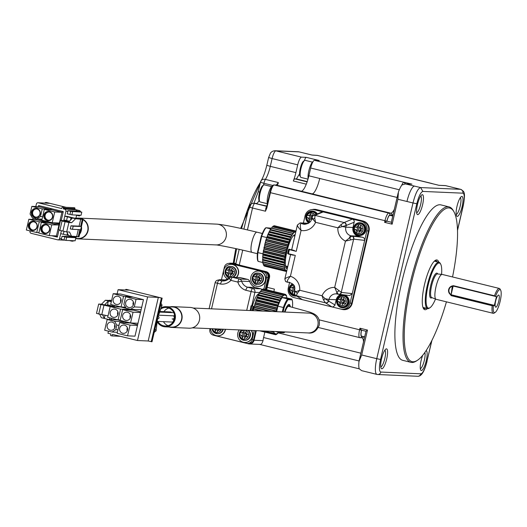 <?xml version="1.0" encoding="UTF-8"?>
<svg xmlns="http://www.w3.org/2000/svg" width="527" height="527" viewBox="0 0 527 527"><rect width="100%" height="100%" fill="white"/><g stroke="black" fill="none" stroke-linecap="round" stroke-linejoin="round"><path stroke-width="0.79" d="M343.894 309.665A8.32 8.057 -87.5 0 0 344.012 309.672L343.775 309.665A8.32 8.057 -87.5 0 1 342.254 309.441L295.542 297.979A8.32 8.057 92.5 0 1 295.219 297.893M343.775 309.665A8.32 8.057 -87.5 0 0 351.977 303.269L368.788 231.017A8.32 8.057 -87.5 0 0 362.839 220.997L316.121 209.535A8.32 8.057 -87.5 0 0 312.254 209.568M303.4 223.046L305.107 215.714A8.004 7.747 92.5 0 1 312.992 209.568L314.586 209.634A8.004 7.747 92.5 0 1 316.048 209.845L362.767 221.307A8.004 7.747 92.5 0 1 368.485 230.945L351.674 303.196A8.004 7.747 92.5 0 1 343.788 309.342L342.188 309.27A8.004 7.747 92.5 0 1 340.732 309.066L294.013 297.597A8.004 7.747 92.5 0 1 288.289 287.966L289.6 282.34M344.012 309.672A8.32 8.057 -87.5 0 0 352.214 303.282L369.025 231.03A8.32 8.057 -87.5 0 0 363.077 221.011L316.358 209.542A8.32 8.057 -87.5 0 0 314.724 209.324M266.425 207.842A0.639 0.375 24.3 0 1 265.852 208.073L265.476 211.215L266.866 207.961L266.425 207.822L266.866 207.961L270.423 192.678L269.982 192.533A7.365 1.805 103.8 0 1 273.408 185.458M266.748 206.347L254.798 203.415A4.802 1.179 103.8 0 0 252.512 208.033L249.034 206.999L243.889 229.107M235.931 263.968L239.251 265.028L242.71 250.173M228.968 263.408A4.802 4.651 92.5 0 1 231.524 263.289L265.279 271.576A4.802 4.651 92.5 0 1 268.711 277.354L265.871 289.547M266.8 289.778A4.802 1.179 -76.2 0 1 267.189 287.353L269.508 277.386A4.802 4.651 -87.5 0 0 266.076 271.609L239.251 265.028M259.251 344.296C260.891 344.928 262.15 343.716 263.026 340.653A8.004 1.963 -76.2 0 1 263.586 337.537L264.85 332.096M256.306 330.666L254.073 340.264L263.026 340.653M273.869 291.51L274.422 289.132L267.189 287.353M312.992 209.568A8.004 7.747 92.5 0 1 314.448 209.779L361.166 221.241A8.004 7.747 92.5 0 1 366.891 230.872L350.073 303.124A8.004 7.747 92.5 0 1 342.188 309.27M266.82 206.044L254.798 203.415A4.802 4.651 -87.5 0 0 253.922 203.29A4.802 4.802 0 0 0 249.034 206.999M221.459 279.751L224.403 267.103A4.802 4.651 92.5 0 1 229.133 263.414L230.569 263.474A4.815 4.657 92.5 0 1 231.452 263.592L264.6 271.734A4.802 4.651 92.5 0 1 268.032 277.518L265.272 289.402M255.674 330.64L253.54 339.803A4.802 4.651 92.5 0 1 248.81 343.492L247.374 343.426A4.802 4.651 92.5 0 1 246.498 343.301L213.343 335.165A4.802 4.651 92.5 0 1 209.911 329.388L210.082 328.637M214.146 335.363A4.802 4.651 -87.5 0 0 214.706 335.541L248.461 343.828A4.802 4.651 -87.5 0 0 254.073 340.264M401.686 185.32A8.004 1.963 -76.2 0 1 403.998 182.289L314.487 160.327A8.004 1.963 103.8 0 0 310.68 168.021L308.868 175.807L397.108 197.46M313.196 215.609A2.563 2.444 67.4 0 1 315.054 215.299L314.751 218.277L315.535 222.315L313.025 219.37L311.984 217.249A2.563 2.503 46.9 0 1 314.948 215.365L344.124 222.526A2.563 2.345 77.9 0 1 345.936 225.582L337.879 227.802L340.916 224.7L344.124 222.526L352.425 219.094L353.801 220.009L354.309 221.333L353.024 227.473A7.2 6.976 -87.5 0 0 358.176 236.142L363.597 237.624L364.612 238.955L364.677 240.371L353.828 239.172L345.462 241.102L351.819 236.129A2.563 2.345 77.9 0 1 353.637 239.186L341.259 292.38A2.563 2.371 116.1 0 1 338.288 294.264L338.545 294.336A2.563 2.378 -83.7 0 0 341.43 292.432L352.286 293.625L349.592 295.575L337.359 294.053A6.403 1.568 103.8 0 0 337.432 294.066L338.347 294.29M359.967 222.737A6.403 6.199 92.5 0 1 366.001 229.41A6.403 6.199 92.5 0 1 359.407 235.523M340.692 294.593A7.2 6.976 -87.5 0 0 336.213 299.725L334.797 305.541L332.82 306.971L331.99 306.918L325.436 302.827L323.433 299.817L322.063 295.752L325.159 298.723L328.4 300.943A2.563 2.371 116.1 0 1 325.436 302.827L296.26 295.667A2.563 2.536 137.9 0 1 294.448 292.61L294.758 291.082L296.214 291.622L294.415 292.551L295.015 294.909L295.64 295.43A2.563 2.477 -57.9 0 0 296.339 295.726L302.05 299.448L295.64 295.43A2.563 2.477 -57.9 0 1 295.397 295.258M343.156 294.988A6.403 6.199 92.5 0 1 349.184 301.661A6.403 6.199 92.5 0 1 342.59 307.775M296.53 295.99A6.403 6.199 92.5 0 1 294.975 296.095M284.83 278.967L290.522 254.818M288.994 249.199L296.214 251.353L288.585 249.442L291.721 249.726L297.38 225.049L300.146 222.901A2.563 2.477 92.5 0 1 301.332 223.277L308.005 223.567M300.146 222.901L307.333 223.217A2.563 2.477 92.5 0 1 308.242 223.435M314.751 218.277A2.563 1.423 -24.3 0 0 313.025 219.37L311.569 218.83L312.702 215.971A2.563 2.503 46.9 0 1 312.709 215.965L321.701 212.038L323.189 211.92L315.054 215.299M312.346 211.05A6.403 6.199 92.5 0 1 317.326 213.857M260.601 182.237A4.802 3.794 32.8 0 1 261.089 180.741A4.802 3.794 32.8 0 1 265.391 179.384L278.348 182.559L277.973 184.022L277.294 184.457M272.492 186.051A9.605 2.358 103.8 0 0 268.52 193.257A9.605 2.358 103.8 0 0 267.367 203.692M260.443 182.256A4.802 4.802 0 0 1 261.089 180.741C263.204 177.368 265.107 172.224 266.807 165.307L270.285 166.341L272.103 158.555L297.715 164.839L295.904 172.625L270.285 166.341A16.008 3.926 103.8 0 1 265.391 179.384A4.802 1.179 103.8 0 0 263.922 183.297L260.443 182.256L258.25 191.67L253.935 203.29M299.191 151.901A4.802 1.179 103.8 0 0 299.138 151.881A4.802 1.179 103.8 0 0 299.079 151.875A4.802 4.651 -87.5 0 0 298.203 151.75L275.035 150.735A4.802 4.651 -87.5 0 1 275.911 150.86L299.079 151.875L312.037 155.057L317.438 155.412L431.962 183.515A8.004 1.963 -76.2 0 1 432.061 183.528A8.004 1.963 -76.2 0 1 432.232 183.607M229.133 263.414A4.802 4.651 92.5 0 1 230.009 263.54L263.164 271.675A4.802 4.651 92.5 0 1 266.596 277.452L263.895 289.059M250.18 310.528L251.063 305.812L252.473 305.937A15.046 3.689 -76.2 0 1 258.928 293.796M254.238 330.574L252.104 339.744A4.802 4.651 92.5 0 1 247.374 343.426M317.201 155.399A0.639 0.619 92.5 0 1 317.32 155.393L311.905 155.017L299.138 151.881A4.802 4.802 0 0 0 298.203 151.75M297.715 164.839A8.004 1.963 -76.2 0 1 301.53 157.145L275.911 150.86A8.004 1.963 -76.2 0 0 272.103 158.555L268.625 157.52L266.807 165.307M304.402 160.623A4.802 1.179 -76.2 0 1 306.319 157.356L301.53 157.145M295.904 172.625A16.008 3.926 -76.2 0 1 293.328 180.985A4.802 1.179 -76.2 0 1 294.837 178.87L296.457 178.943A92.515 22.694 -76.2 0 1 299.56 173.917M314.487 160.327L319.283 160.537L306.319 157.356M319.718 178.469A16.008 3.926 -76.2 0 1 312.096 193.864L301.246 191.202A16.008 3.926 -76.2 0 0 306.286 184.167A16.008 3.926 103.8 0 0 308.868 175.807M344.289 222.473A2.563 2.444 67.4 0 1 346.213 225.536L345.837 227.157A7.2 6.976 -87.5 0 0 350.982 235.826L352.095 236.103A2.563 2.378 96.3 0 1 353.828 239.172M358.116 235.352A6.403 6.199 92.5 0 1 359.849 222.73A6.403 6.199 92.5 0 1 365.758 229.397A6.403 6.199 92.5 0 1 358.116 235.352M362.826 237.282L351.819 236.129M296.214 251.353L301.075 230.464A13.603 13.175 92.5 0 0 315.535 222.315L337.879 227.802A13.603 13.175 -87.5 0 0 345.462 241.102L334.691 287.406L341.43 292.432M337.293 294.033A7.2 6.976 -87.5 0 0 329.019 299.408L328.644 301.022A2.563 2.477 122.1 0 1 325.574 302.9M341.305 307.603A6.403 6.199 92.5 0 1 343.031 294.982A6.403 6.199 92.5 0 1 348.946 301.648A6.403 6.199 92.5 0 1 341.305 307.603M334.981 304.995L328.4 300.943M338.821 290.818A2.563 1.12 -38.3 0 1 336.727 292.149L334.691 287.406A13.603 13.175 92.5 0 0 322.063 295.752L299.725 290.265L297.268 293.394L296.339 295.726M296.457 295.943A6.403 6.199 92.5 0 1 292.564 283.875M285.008 279.066C284.692 278.572 286.497 277.643 290.41 276.286L295.272 255.397L287.67 253.507M289.435 249.343L288.348 254.014L293.401 255.252M294.488 250.582L291.721 249.726M311.569 218.83C311.259 221.768 308.96 223.606 304.678 224.331A7.2 6.976 -87.5 0 1 301.332 223.277C300.094 223.962 300.008 226.36 301.075 230.464C298.15 227.427 296.997 225.563 297.623 224.864M308.881 223.013A6.403 6.199 92.5 0 1 312.228 211.044A6.403 6.199 92.5 0 1 317.142 213.929M345.936 225.582L354.249 222.196M278.348 182.559L276.78 184.549M251.451 330.455A7.681 7.437 92.5 0 1 244.838 342.445M225.516 329.316A7.681 7.437 92.5 0 1 217.71 335.791M224.601 279.949A3.202 3.103 -87.5 0 0 224.015 279.863L219.911 279.685L226.261 280.357M211.538 308.835L217.48 283.295L215.174 282.597A3.202 3.188 73.4 0 1 217.368 280.259L219.911 279.685M247.525 279.356L239.37 279A3.202 0.784 103.8 0 0 237.848 282.077L230.905 280.377A3.202 0.534 -136.6 0 1 229.377 278.21A3.202 0.534 -136.6 0 1 229.489 278.177A3.202 3.103 92.5 0 1 231.847 277.215L239.996 277.571A3.202 3.103 92.5 0 1 240.582 277.657L247.525 279.356A3.202 3.103 92.5 0 1 249.758 281.51A9.282 8.992 -87.5 0 0 255.437 287.511L260.766 288.822A3.202 3.103 92.5 0 1 262.189 289.626M231.432 264.383A7.681 7.437 92.5 0 1 236.531 277.419M258.553 271.043A7.681 7.437 92.5 0 1 265.773 279.046A7.681 7.437 92.5 0 1 257.881 286.392M260.766 288.822L252.617 288.467A3.202 3.103 92.5 0 1 254.903 292.32L251.096 291.543L246.708 310.377M251.063 305.812L252.473 305.937M253.981 306.306A15.046 3.689 103.8 0 0 252.953 310.653M307.234 181.591L296.457 178.943M313.045 161.631A9.605 2.358 103.8 0 0 309.356 168.831A9.605 2.358 103.8 0 0 308.117 178.706M359.572 223.527A5.599 5.422 92.5 0 1 364.987 229.364A5.599 5.422 92.5 0 1 359.078 234.706M358.176 236.142L350.982 235.826A6.403 1.568 -76.2 0 0 349.408 237.644A2.563 0.982 62.6 0 1 350.692 239.805M336.121 293.875L337.359 294.053A6.403 1.568 103.8 0 1 336.727 292.149L338.288 294.264M342.754 295.779A5.599 5.422 92.5 0 1 348.169 301.615A5.599 5.422 92.5 0 1 342.267 306.958M336.213 299.725L329.019 299.408L325.159 298.723A2.563 0.784 143.7 0 1 323.433 299.817M297.268 293.394A2.563 1.581 -127.1 0 1 296.214 291.622L299.725 290.265A13.603 13.175 92.5 0 0 290.41 276.286C287.656 279.435 286.728 281.411 287.617 282.208L289.343 282.288M295.423 295.285A5.599 5.422 92.5 0 1 294.646 295.272M311.951 211.841A5.599 5.422 92.5 0 1 316.404 214.239M353.024 227.473L345.837 227.157L341.97 226.472A2.563 0.632 -118.7 0 0 340.916 224.7M271.57 186.624L264.35 184.852A8.801 2.161 103.8 0 0 263.75 184.997A8.801 2.161 103.8 0 0 260.055 193.304A8.801 2.161 103.8 0 0 259.692 201.538A8.801 2.161 103.8 0 0 260.154 201.946L267.36 203.718M225.273 329.303A7.681 7.437 92.5 0 1 210.504 328.657M251.214 330.442A7.681 7.437 92.5 0 1 243.316 342.24A7.681 7.437 92.5 0 1 239.298 329.922M215.168 282.617L209.094 308.73L215.161 282.604A3.202 3.202 0 0 1 217.368 280.259L217.368 280.259A3.202 3.188 73.4 0 1 219.001 280.212L220.51 279.765M220.385 284.007L217.48 283.295A3.202 0.784 -76.2 0 1 219.001 280.212L221.781 280.898A9.282 8.992 -87.5 0 0 222.657 280.983L229.377 278.21A3.202 3.202 0 0 1 231.847 277.215A3.202 3.103 92.5 0 1 232.427 277.294A3.202 0.784 -76.2 0 0 230.905 280.377A12.483 12.088 92.5 0 1 220.385 284.007L221.781 280.898L223.527 280.977M240.582 277.657L232.427 277.294L239.37 279A3.202 3.103 92.5 0 1 241.61 281.154L249.758 281.51M245.635 290.206A12.483 12.088 92.5 0 1 237.848 282.077L241.61 281.154A9.282 8.992 -87.5 0 0 247.288 287.156L252.617 288.467A3.202 0.784 103.8 0 0 251.096 291.543L245.635 290.206L247.288 287.156L255.437 287.511M256.359 286.181A7.681 7.437 92.5 0 1 258.434 271.036A7.681 7.437 92.5 0 1 265.529 279.033A7.681 7.437 92.5 0 1 256.359 286.181M228.263 279.211A7.681 7.437 92.5 0 1 231.307 264.376A7.681 7.437 92.5 0 1 236.294 277.406M300.542 177.032L299.922 175.926A7.846 1.924 103.8 0 1 300.245 168.587A7.846 1.924 -76.2 0 1 303.539 161.183L304.606 160.491A8.801 2.161 -76.2 0 0 300.91 168.798A8.801 2.161 103.8 0 0 300.542 177.032A8.801 2.161 103.8 0 0 301.009 177.441A8.801 2.161 103.8 0 0 301.141 177.461M263.75 184.997L262.683 185.695A7.846 1.924 103.8 0 0 259.389 193.093A7.846 1.924 103.8 0 0 259.067 200.431L259.692 201.538M223.244 329.217A5.599 5.422 92.5 0 1 217.44 333.69M248.362 330.317A5.599 5.422 92.5 0 1 244.568 340.35M258.098 273.105A5.599 5.422 92.5 0 1 263.52 278.948A5.599 5.422 92.5 0 1 257.611 284.29M230.978 266.451A5.599 5.422 92.5 0 1 232.954 277.261M304.606 160.491A8.801 2.161 -76.2 0 1 305.205 160.346L312.425 162.118M362.971 230.134A4.532 4.387 92.5 0 1 362.589 231.195L362.536 231.182A4.486 4.341 92.5 0 1 358.775 233.573L358.768 233.619A4.532 4.387 92.5 0 1 356.654 233.099L356.66 233.053A4.486 4.341 92.5 0 1 354.355 229.173L354.315 229.166A4.532 4.387 92.5 0 1 354.823 226.985L354.862 226.992A4.486 4.341 92.5 0 1 358.63 224.601L358.643 224.555A4.532 4.387 92.5 0 1 360.751 225.075L360.738 225.121A4.486 4.341 92.5 0 1 363.044 229.001L363.096 229.014A4.532 4.387 92.5 0 1 362.971 230.134M346.16 302.386A4.532 4.387 92.5 0 1 345.771 303.447L345.725 303.433A4.486 4.341 92.5 0 1 341.957 305.825L341.951 305.871A4.532 4.387 92.5 0 1 339.843 305.35L339.849 305.304A4.486 4.341 92.5 0 1 337.543 301.424L337.504 301.418A4.532 4.387 92.5 0 1 338.011 299.237L338.051 299.244A4.486 4.341 92.5 0 1 341.819 296.853L341.832 296.806A4.532 4.387 92.5 0 1 343.94 297.327L343.927 297.373A4.486 4.341 92.5 0 1 346.232 301.253L346.279 301.266A4.532 4.387 92.5 0 1 346.16 302.386M294.402 293.723A14.776 3.623 103.8 0 0 294.343 294.138L294.336 294.185A4.532 4.387 92.5 0 1 292.221 293.671L292.228 293.618A4.486 4.341 92.5 0 1 289.922 289.738L289.883 289.731A4.532 4.387 92.5 0 1 290.39 287.551L290.43 287.558A4.486 4.341 92.5 0 1 293.717 285.206M310.113 221.821A4.532 4.387 92.5 0 1 309.039 221.419L309.046 221.366A4.486 4.341 92.5 0 1 306.74 217.486L306.694 217.48A4.532 4.387 92.5 0 1 307.201 215.299L307.248 215.306A4.486 4.341 92.5 0 1 311.009 212.915L311.022 212.868A4.532 4.387 92.5 0 1 313.137 213.389L313.117 213.435A4.486 4.341 92.5 0 1 314.718 214.937M358.643 224.555L358.617 226.037L356.562 227.348M354.862 226.992A14.776 0.698 -166.9 0 0 356.153 227.328L356.904 227.394M361.193 230.813L362.589 231.195M354.315 229.166L356.054 229.528L357.313 231.643L356.654 233.099M359.651 231.116A2.049 1.983 92.5 0 1 357.319 228.639A2.049 1.983 92.5 0 1 360.29 227.368M361.133 228.494A2.049 1.983 92.5 0 1 360.33 230.826M361.476 230.859L361.067 230.839A14.776 0.698 13.1 0 0 362.536 231.182M361.219 230.813L359.012 232.143A14.776 3.623 103.8 0 0 358.775 233.573M357.313 231.643L356.904 231.63A14.776 3.623 103.8 0 0 356.66 233.053M356.904 231.63L355.646 229.508A14.776 0.698 -166.9 0 1 354.355 229.173M356.153 227.328L358.208 226.024A14.776 3.623 -76.2 0 1 358.63 224.601M363.044 229.001A14.776 0.698 13.1 0 1 361.575 228.659L360.316 226.538A14.776 3.623 -76.2 0 1 360.738 225.121M341.832 296.806L341.799 298.289L339.744 299.599M338.051 299.244A14.776 0.698 -166.9 0 0 339.335 299.58L340.086 299.646M344.375 303.065L345.771 303.447M337.504 301.418L339.236 301.78L340.495 303.895L339.843 305.35M342.84 303.368A2.049 1.983 92.5 0 1 340.501 300.891A2.049 1.983 92.5 0 1 343.479 299.619M344.322 300.746A2.049 1.983 92.5 0 1 343.512 303.078M344.665 303.111L344.256 303.091A14.776 0.698 13.1 0 0 345.725 303.433M344.408 303.065L342.201 304.395A14.776 3.623 103.8 0 0 341.957 305.825M340.495 303.895L340.086 303.881A14.776 3.623 103.8 0 0 339.849 305.304M340.086 303.881L338.828 301.76A14.776 0.698 -166.9 0 1 337.543 301.424M339.335 299.58L341.391 298.275A14.776 3.623 -76.2 0 1 341.819 296.853M346.232 301.253A14.776 0.698 13.1 0 1 344.763 300.91L343.505 298.789A14.776 3.623 -76.2 0 1 343.927 297.373M294.198 286.042L294.185 286.609L292.129 287.913M290.43 287.558A14.776 0.698 -166.9 0 0 291.714 287.894L292.465 287.959M289.883 289.731L291.622 290.094L292.88 292.215L292.221 293.671M294.606 291.714A2.049 1.983 92.5 0 1 294.758 287.63M292.88 292.215L292.472 292.195A14.776 3.623 103.8 0 0 292.228 293.618M292.472 292.195L291.207 290.074A14.776 0.698 -166.9 0 1 289.922 289.738M291.714 287.894L293.776 286.589A14.776 3.623 -76.2 0 1 294.026 285.72M295.113 234.792A16.963 4.163 103.8 0 0 294.125 235.101A16.963 4.163 103.8 0 0 287.274 249.989C285.226 258.388 284.797 264.33 285.99 267.815A17.925 4.4 103.8 0 0 286.965 268.704A17.925 4.4 103.8 0 0 287.175 268.737L286.78 266.767L285.43 265.437M295.034 235.121L294 235.187M311.022 212.868L310.996 214.357L308.941 215.662M307.248 215.306A14.776 0.698 -166.9 0 0 308.532 215.642L309.283 215.708M306.694 217.48L308.433 217.842L309.692 219.963L309.039 221.419M311.391 219.463A2.049 1.983 92.5 0 1 309.698 216.953A2.049 1.983 92.5 0 1 312.669 215.681M309.692 219.963L309.283 219.943A14.776 3.623 103.8 0 0 309.046 221.366M309.283 219.943L308.025 217.822A14.776 0.698 -166.9 0 1 306.74 217.486M308.532 215.642L310.587 214.337A14.776 3.623 -76.2 0 1 311.009 212.915M312.742 215.932L312.695 214.851A14.776 3.623 -76.2 0 1 313.117 213.435M221.333 329.131A4.532 4.387 92.5 0 1 220.951 330.179L220.899 330.165A4.486 4.341 92.5 0 1 217.137 332.557L217.131 332.603A4.532 4.387 92.5 0 1 215.016 332.089L215.023 332.043A4.486 4.341 92.5 0 1 212.77 328.756M248.461 335.778A4.532 4.387 92.5 0 1 248.072 336.832L248.026 336.825A4.486 4.341 92.5 0 1 244.258 339.217L244.251 339.263A4.532 4.387 92.5 0 1 242.143 338.742L242.15 338.696A4.486 4.341 92.5 0 1 239.844 334.816L239.805 334.803A4.532 4.387 92.5 0 1 240.312 332.623L240.352 332.636A4.486 4.341 92.5 0 1 244.12 330.245L244.133 330.198A4.532 4.387 92.5 0 1 246.241 330.712L246.228 330.758A4.486 4.341 92.5 0 1 248.533 334.645L248.579 334.652A4.532 4.387 92.5 0 1 248.461 335.778M261.504 279.718A4.532 4.387 92.5 0 1 261.115 280.779L261.069 280.766A4.486 4.341 92.5 0 1 257.301 283.157L257.295 283.203A4.532 4.387 92.5 0 1 255.187 282.683L255.193 282.637A4.486 4.341 92.5 0 1 252.888 278.757L252.848 278.743A4.532 4.387 92.5 0 1 253.355 276.57L253.395 276.576A4.486 4.341 92.5 0 1 257.163 274.185L257.176 274.139A4.532 4.387 92.5 0 1 259.284 274.659L259.271 274.705A4.486 4.341 92.5 0 1 261.576 278.585L261.623 278.599A4.532 4.387 92.5 0 1 261.504 279.718M234.377 273.065A4.532 4.387 92.5 0 1 233.995 274.119L233.942 274.106A4.486 4.341 92.5 0 1 230.18 276.497L230.174 276.55A4.532 4.387 92.5 0 1 228.066 276.029L228.072 275.983A4.486 4.341 92.5 0 1 225.767 272.103L225.721 272.09A4.532 4.387 92.5 0 1 226.228 269.91L226.274 269.923A4.486 4.341 92.5 0 1 230.035 267.532L230.049 267.485A4.532 4.387 92.5 0 1 232.163 267.999L232.143 268.045A4.486 4.341 92.5 0 1 234.449 271.925L234.502 271.939A4.532 4.387 92.5 0 1 234.377 273.065M358.551 228.876A1.08 1.047 92.5 0 1 360.284 228.343A1.08 1.047 92.5 0 1 359.862 230.161A1.08 1.047 92.5 0 1 358.551 228.876M341.733 301.128A1.08 1.047 92.5 0 1 343.472 300.594A1.08 1.047 92.5 0 1 343.051 302.412A1.08 1.047 92.5 0 1 341.733 301.128M294.83 290.726A1.08 1.047 92.5 0 1 294.922 288.638M287.175 268.737L287.393 267.802L286.78 266.767M287.353 266.491A16.008 3.926 103.8 0 1 286.708 266.642A16.008 3.926 -76.2 0 1 286.517 266.616A16.008 3.926 -76.2 0 1 285.944 266.254M295.976 231.083L295.291 232.038L295.048 231.287L294.349 232.532L294.04 232.058L290.667 237.328L286.418 249.581L284.626 259.034L284.244 264.936L285.114 270.384L285.647 269.949L285.739 271.227L286.345 270.522L286.563 271.51M271.26 228.026L292.959 233.349L271.26 228.026L267.828 234.587L265.634 240.865L287.314 246.293M311.648 218.474A1.08 1.047 92.5 0 1 310.93 217.19A1.08 1.047 92.5 0 1 312.313 216.426M219.555 329.797L220.951 330.179M215.227 328.861L215.675 330.633L215.016 332.089M219.364 329.046A2.049 1.983 92.5 0 1 218.692 329.81M218.013 330.1A2.049 1.983 92.5 0 1 215.774 328.888M219.838 329.843L219.43 329.823A14.776 0.698 13.1 0 0 220.899 330.165M219.581 329.797L217.374 331.127A14.776 3.623 103.8 0 0 217.137 332.557M215.675 330.633L215.266 330.613A14.776 3.623 103.8 0 0 215.023 332.043M215.266 330.613L214.654 328.841M244.133 330.198L244.1 331.681L242.045 332.985M240.352 332.636A14.776 0.698 -166.9 0 0 241.636 332.972L242.387 333.031M246.676 336.457L248.072 336.832M239.805 334.803L241.537 335.165L242.795 337.287L242.143 338.742M245.141 336.753A2.049 1.983 92.5 0 1 242.802 334.283A2.049 1.983 92.5 0 1 245.773 333.011M246.623 334.131A2.049 1.983 92.5 0 1 245.813 336.463M246.965 336.496L246.557 336.483A14.776 0.698 13.1 0 0 248.026 336.825M246.708 336.457L244.495 337.787A14.776 3.623 103.8 0 0 244.258 339.217M242.795 337.287L242.387 337.267A14.776 3.623 103.8 0 0 242.15 338.696M242.387 337.267L241.129 335.152A14.776 0.698 -166.9 0 1 239.844 334.816M241.636 332.972L243.691 331.661A14.776 3.623 -76.2 0 1 244.12 330.245M248.533 334.645A14.776 0.698 13.1 0 1 247.064 334.302L245.806 332.181A14.776 3.623 -76.2 0 1 246.228 330.758M257.176 274.139L257.15 275.621L255.088 276.932M253.395 276.576A14.776 0.698 -166.9 0 0 254.679 276.912L255.43 276.978M259.719 280.397L261.115 280.779M252.848 278.743L254.581 279.112L255.845 281.227L255.187 282.683M258.184 280.7A2.049 1.983 92.5 0 1 255.852 278.223A2.049 1.983 92.5 0 1 258.823 276.952M259.666 278.078A2.049 1.983 92.5 0 1 258.856 280.41M260.009 280.443L259.6 280.423A14.776 0.698 13.1 0 0 261.069 280.766M259.752 280.397L257.545 281.728A14.776 3.623 103.8 0 0 257.301 283.157M255.845 281.227L255.43 281.214A14.776 3.623 103.8 0 0 255.193 282.637M255.43 281.214L254.172 279.093A14.776 0.698 -166.9 0 1 252.888 278.757M254.679 276.912L256.741 275.608A14.776 3.623 -76.2 0 1 257.163 274.185M261.576 278.585A14.776 0.698 13.1 0 1 260.107 278.243L258.849 276.122A14.776 3.623 -76.2 0 1 259.271 274.705M230.049 267.485L230.022 268.968L227.967 270.272M226.274 269.923A14.776 0.698 -166.9 0 0 227.559 270.252L228.31 270.318M232.598 273.737L233.995 274.119M225.721 272.09L227.46 272.452L228.718 274.574L228.066 276.029M231.057 274.04A2.049 1.983 92.5 0 1 228.725 271.563A2.049 1.983 92.5 0 1 231.696 270.298M232.545 271.418A2.049 1.983 92.5 0 1 231.735 273.75M232.881 273.783L232.473 273.77A14.776 0.698 13.1 0 0 233.942 274.106M232.624 273.744L230.418 275.074A14.776 3.623 103.8 0 0 230.18 276.497M228.718 274.574L228.31 274.554A14.776 3.623 103.8 0 0 228.072 275.983M228.31 274.554L227.051 272.433A14.776 0.698 -166.9 0 1 225.767 272.103M227.559 270.252L229.614 268.948A14.776 3.623 -76.2 0 1 230.035 267.532M234.449 271.925A14.776 0.698 13.1 0 1 232.98 271.589L231.722 269.468A14.776 3.623 -76.2 0 1 232.143 268.045M253.079 310.66L256.82 298.091L260.371 291.227L282.426 296.754L283.151 295.265L283.46 295.733L284.158 294.494L284.409 295.239L285.061 294.257L285.239 295.278L285.838 294.567L285.937 295.845L286.471 295.41L286.866 297.9M260.812 291.339L261.451 289.936L283.151 295.265M261.972 290.067L262.459 289.165L284.125 294.507M263.098 289.323L263.362 288.934L285.008 294.297L263.302 288.987M265.634 240.865L262.927 253.704L262.657 261.873L284.356 267.196L262.657 261.873M263.039 261.965L262.947 263.704L284.633 269.02L262.947 263.704M263.434 263.823L263.414 265.061L285.094 270.364M263.994 265.206L264.04 265.904L285.713 271.181M295.897 231.089L274.251 225.727L273.981 226.116M295.008 231.307L273.342 225.964L272.861 226.86M294.02 232.064L272.34 226.735L271.701 228.132M264.771 243.981L286.51 249.225M218.507 329.006A1.08 1.047 92.5 0 1 217.269 328.953M244.034 334.52A1.08 1.047 92.5 0 1 245.773 333.98A1.08 1.047 92.5 0 1 245.351 335.804A1.08 1.047 92.5 0 1 244.034 334.52M257.084 278.46A1.08 1.047 92.5 0 1 258.816 277.927A1.08 1.047 92.5 0 1 258.395 279.745A1.08 1.047 92.5 0 1 257.084 278.46M229.956 271.8A1.08 1.047 92.5 0 1 231.696 271.267A1.08 1.047 92.5 0 1 231.267 273.085A1.08 1.047 92.5 0 1 229.956 271.8M275.964 311.661L278.519 303.414L282.07 296.549L260.378 291.227M278.73 332.3L278.263 332.247L277.545 333.736L277.235 333.262L276.537 334.507L276.293 333.762L275.634 334.744L275.456 333.723L274.857 334.434L274.765 333.156L274.224 333.591L273.796 331.43M268.638 310.93L270.825 311.437M276.642 311.694L277.927 306.167A19.209 4.71 -76.2 0 1 282.176 297.59L286.352 297.775L291.774 299.105L292.195 299.876A18.564 4.552 -76.2 0 1 292.478 307.267M270.871 228.942L265.937 227.73A19.209 4.71 103.8 0 0 261.688 236.307L261.214 236.307A18.564 4.552 103.8 0 1 265.226 228.204L265.937 227.73L271.148 228.171M261.214 236.307L257.492 252.308L257.901 252.598L261.688 236.307L266.708 237.539M257.492 252.308A18.564 4.552 103.8 0 0 257.683 260.595L258.105 261.366A19.209 4.71 103.8 0 1 257.901 252.598L262.901 253.823M258.105 261.366L263.019 262.571M284.916 331.918A18.564 4.552 -76.2 0 1 284.659 332.26L283.948 332.741L279.771 332.557L275.502 331.509M284.659 332.26L280.555 332.082L279.771 332.557A19.209 4.71 -76.2 0 1 279.567 331.687M282.32 311.938L283.355 307.498L277.927 306.167M283.111 311.977L284.086 307.794L283.355 307.498A19.209 4.71 -76.2 0 1 287.597 298.921L282.176 297.59M284.086 307.794A18.564 4.552 -76.2 0 1 288.091 299.692L287.597 298.921L291.774 299.105M280.555 332.082A18.564 4.552 -76.2 0 1 280.463 331.727M288.091 299.692L292.195 299.876M284.475 312.037A11.844 2.905 -76.2 0 1 289.059 304.454A11.844 2.905 -76.2 0 1 289.198 304.474A11.844 2.905 -76.2 0 1 290.285 306.721M288.71 304.514A11.844 2.905 -76.2 0 1 289.376 306.497M288.44 304.646A12.016 2.951 -76.2 0 1 288.849 306.365M287.202 305.963A9.921 2.437 -76.2 0 1 287.235 305.97L288.743 306.339A9.921 2.437 -76.2 0 0 284.988 312.056M76.639 218.198A10.402 10.072 92.5 0 1 78.675 218.073A10.402 10.072 92.5 0 1 88.174 226.847A10.402 10.072 92.5 0 1 81.698 238.217A10.402 10.072 92.5 0 1 77.765 238.863A10.402 10.072 92.5 0 1 75.657 238.533M83.009 219.667A10.085 9.763 92.5 0 1 77.779 238.54L75.677 238.448M79.142 218.428A10.085 9.763 92.5 0 1 81.817 219.08M170.023 306.852A10.402 10.072 92.5 0 1 172.513 306.642L190.089 307.412A10.402 10.072 92.5 0 1 199.7 318.249A10.402 10.072 92.5 0 1 189.18 328.202L171.604 327.432A10.402 10.072 92.5 0 1 169.141 327.003M81.441 226.393A10.085 9.763 92.5 0 1 79.617 234.245M77.245 236.557A10.085 9.763 92.5 0 1 75.368 237.572M172.513 306.642A10.402 10.072 92.5 0 1 182.125 317.478A10.402 10.072 92.5 0 1 171.604 327.432M80.73 229.456A9.282 8.992 92.5 0 1 80.328 231.182M76 236.392A9.282 8.992 92.5 0 1 74.748 236.959M161.124 307.84A10.085 9.763 92.5 0 1 166.11 306.681L172.5 306.964A10.085 9.763 92.5 0 1 181.815 317.465A10.085 9.763 92.5 0 1 171.618 327.109L165.228 326.832A10.085 9.763 92.5 0 1 157.329 322.023M166.11 306.681A10.085 9.763 92.5 0 1 175.419 317.182A10.085 9.763 92.5 0 1 165.228 326.832M160.722 309.02A9.282 8.992 92.5 0 1 174.648 317.149A9.282 8.992 92.5 0 1 157.889 321.437M163.923 311.661A9.282 8.992 92.5 0 1 168.851 308.064M168.073 325.693A9.282 8.992 92.5 0 1 163.482 321.681M159.674 312.083L173.561 312.689A1.568 1.522 92.5 0 1 173.772 312.715M174.556 315.37A1.568 1.522 92.5 0 1 173.423 315.825L158.199 315.159M159.879 311.483L170.544 311.951A1.568 1.522 92.5 0 1 171.716 312.61M158.199 315.166L172.836 315.805A1.568 1.522 92.5 0 1 174.285 317.438A1.568 1.522 92.5 0 1 172.698 318.94L172.112 318.921A1.568 1.522 92.5 0 1 173.561 320.554A1.568 1.522 92.5 0 1 171.973 322.05L157.415 321.417M157.968 316.154L158.785 316.727L159.062 318.025L157.468 319.224L156.058 330.89L154.523 332.122M160.972 303.236L162.059 305.126L159.029 313.973L158.258 314.909M76.599 215.319L75.934 218.165M74.294 236.32L74.867 236.458L74.65 237.394L75.855 237.69L75.13 240.806L65.941 240.404L61.198 239.317A1.601 1.548 -87.5 0 0 61.468 238.724L62.048 236.234L70.835 236.623L70.961 236.063M73.714 240.74A1.601 1.548 92.5 0 1 72.614 241.149L71.817 241.109A1.601 1.548 92.5 0 1 71.527 241.07L69.426 240.556M46.257 202.526A1.601 1.548 92.5 0 1 46.751 202.566L66.145 207.328M38.26 202.803A1.601 1.548 -87.5 0 0 37.964 202.757L49.367 203.29L38.26 202.803L61.764 208.567L61.949 207.79A0.797 0.777 92.5 0 1 62.739 207.177L74.241 207.684A0.797 0.777 92.5 0 1 74.959 208.666L74.781 209.443L79.425 210.583A1.601 1.548 92.5 0 1 80.591 211.861L81.797 212.15L81.072 215.266L71.883 214.864L67.265 213.81L67.845 211.32L65.928 211.235L64.768 216.222L66.916 216.353M79.808 215.214L79.649 215.905L78.846 215.872L75.855 215.042M154.958 329.079L156.051 330.89M162.039 305.179L160.254 306.319M69.426 221.202L63.899 219.957L64.768 216.222L75.572 218.758L83.075 219.39L79.01 236.834L71.514 236.201L60.71 233.659L59.551 238.645L61.468 238.724M63.899 219.957L63.714 220.727M73.49 236.287L74.867 236.458M74.063 236.425L73.846 237.361L74.65 237.394M62.048 236.234L66.665 237.288L75.855 237.69M73.846 237.361L70.835 236.623M72.917 240.707A1.601 1.548 92.5 0 1 71.817 241.109M64.676 240.167L57.97 239.871A1.601 1.548 -87.5 0 1 57.68 239.831L31.159 233.323A1.601 1.548 -87.5 0 1 30.013 231.393L30.118 230.925M44.821 203.06A1.601 1.548 92.5 0 1 46.35 202.546L46.751 202.566M62.739 207.177A0.797 0.777 92.5 0 1 63.457 208.158L63.273 208.942L74.781 209.443M79.788 211.821L76.652 211.05A1.601 1.548 -87.5 0 0 75.486 209.779L78.628 210.55A1.601 1.548 92.5 0 1 79.788 211.821L80.591 211.861M63.273 208.942L75.486 209.779M76.652 211.05L67.864 210.668L70.704 211.367L81.797 212.15M79.01 215.181L78.846 215.872M37.964 202.757A1.601 1.548 -87.5 0 0 36.389 203.989L35.796 206.538M33.122 218.033L32.799 219.43M57.97 239.871A1.601 1.548 -87.5 0 0 59.551 238.645M60.71 233.659L61.382 230.754M65.928 211.235A1.601 1.548 -87.5 0 0 64.781 209.311M67.864 210.668A1.601 1.548 92.5 0 1 67.845 211.32M83.075 219.39L78.549 218.283L74.155 218.086L66.922 216.314M45.908 203.106A1.601 0.395 -76.2 0 1 46.35 202.546L49.367 203.29M68.253 235.016L66.817 231.9M82.271 219.357L80.605 226.518L73.187 226.195L72.462 229.311L79.88 229.634L78.213 236.794M78.306 229.561L76.705 236.425M75.572 218.758L71.712 222.677L68.879 222.552L66.705 231.9L69.538 232.025L71.514 236.201M72.462 229.311L70.262 228.909L70.987 225.793L79.096 226.149L80.763 218.988M68.227 234.884L66.995 235.088L67.43 233.197M47.799 221.419L46.442 222.124L39.248 221.808L36.745 232.552L38.926 232.651M36.745 232.552L26.35 230.003L28.853 219.258L36.08 219.542M46.343 222.539L46.442 222.124L36.04 219.575L35.592 218.428M59.459 224.963L51.725 224.871L49.228 235.615L56.429 235.931L57.344 237.097L51.758 235.727M49.228 235.615L38.827 233.066L41.33 222.322L48.556 222.605M56.415 235.931L58.919 225.187L48.517 222.638L48.069 221.492M52.226 222.723L41.831 220.167L44.327 209.423L51.521 209.739L51.073 208.593L63.28 211.59L61.916 212.295L54.729 211.979L52.226 222.723L59.432 223.04L59.814 223.422M59.419 223.04L61.916 212.295L51.554 209.706M31.851 206.367L42.246 208.916L40.474 216.544L36.732 218.922L32.364 217.849L30.072 213.995L31.851 206.367L39.077 206.65M42.246 208.916L49.439 209.232L39.044 206.676L38.596 205.537L50.803 208.527L50.526 209.7M49.34 209.647L50.803 208.527M70.473 220.141L71.053 217.651L72.028 218.553L68.701 221.939L71.712 222.677M79.096 226.149L80.605 226.518M66.705 231.9L59.874 230.385L58.398 229.528L60.572 220.187L62.048 221.044L68.879 222.552M70.987 225.793L73.187 226.195M68.978 221.663L60.572 220.187M65.065 221.781L62.891 231.122M28.853 219.258L39.248 221.808M41.33 222.322L51.725 224.871M44.327 209.423L54.729 211.979M40.474 216.544L42.647 216.643M36.732 218.922L42.061 219.153M125.65 290.002L125.795 289.402L126.592 289.435L162.158 298.163L152.007 341.766L148.199 340.989L137.488 340.521L112.475 334.381L112.113 335.936L120.281 336.298M62.048 221.044L59.874 230.385M37.167 226.979A4.644 4.493 92.5 0 1 29.703 229.278A4.644 4.493 92.5 0 1 31.521 221.459A4.644 4.493 92.5 0 1 37.167 226.979M49.65 230.042A4.644 4.493 92.5 0 1 42.18 232.341A4.644 4.493 92.5 0 1 44.004 224.522A4.644 4.493 92.5 0 1 49.65 230.042M52.647 217.144A4.644 4.493 92.5 0 1 45.184 219.449A4.644 4.493 92.5 0 1 47.002 211.63A4.644 4.493 92.5 0 1 52.647 217.144M40.171 214.087A4.644 4.493 92.5 0 1 32.707 216.386A4.644 4.493 92.5 0 1 34.525 208.567A4.644 4.493 92.5 0 1 40.171 214.087M114.122 306.76L114.445 305.364M117.119 293.868L118.101 289.672L128.805 290.14L125.795 289.402M112.113 335.936L110.604 335.567L110.966 334.013L107.956 333.268L108.443 331.154M118.101 289.672L147.632 296.918L158.344 297.386L162.158 298.163M161.354 298.13L151.209 341.727M29.123 224.957A4.163 4.032 92.5 0 1 33.221 221.755A4.163 4.032 92.5 0 1 36.956 226.88A4.163 4.032 92.5 0 1 32.858 230.075A4.163 4.032 92.5 0 1 29.123 224.957M41.6 228.013A4.163 4.032 92.5 0 1 45.697 224.818A4.163 4.032 92.5 0 1 49.433 229.937A4.163 4.032 92.5 0 1 45.335 233.138A4.163 4.032 92.5 0 1 41.6 228.013M52.436 217.045A4.163 4.032 92.5 0 1 48.332 220.24A4.163 4.032 92.5 0 1 44.597 215.121A4.163 4.032 92.5 0 1 48.701 211.926A4.163 4.032 92.5 0 1 52.436 217.045M39.96 213.982A4.163 4.032 92.5 0 1 35.856 217.177A4.163 4.032 92.5 0 1 32.121 212.058A4.163 4.032 92.5 0 1 36.225 208.863A4.163 4.032 92.5 0 1 39.96 213.982M111.447 318.262L111.125 319.658M137.488 340.521L147.632 296.918M120.248 319.981L118.074 319.889L107.679 317.333L110.176 306.589L117.607 306.918L117.778 306.187M125.545 307.188L121.072 306.991L110.677 304.441L113.18 293.697L120.611 294.02L143.482 299.639L134.984 336.167L127.554 335.844L117.152 333.288L119.655 322.544L130.05 325.1L127.554 335.844M117.389 332.273L112.06 332.043L104.675 330.225L107.179 319.481L114.609 319.81L114.774 319.079M114.201 306.437L107.515 304.738L108.384 301.003L111.309 301.721M111.362 301.49L109.583 301.055L111.447 301.134M111.572 300.574L109.853 300.153L110.558 300.489L105.367 300.258L108.384 301.003L104.524 304.922L106.243 304.995L109.181 306.062M108.878 319.56L101.309 317.702L99.728 314.355M148.199 340.989L158.344 297.386M33.135 230.075A4.163 4.032 92.5 0 1 33.497 221.781M45.612 233.138A4.163 4.032 92.5 0 1 45.981 224.845M48.616 220.246A4.163 4.032 92.5 0 1 48.978 211.946M36.139 217.183A4.163 4.032 92.5 0 1 36.501 208.89M117.607 306.918L121.052 306.984M113.18 293.697L123.575 296.246L131.006 296.576M133.087 297.083L125.657 296.76L136.052 299.31L143.482 299.639M136.052 299.31L134.28 306.938L141.71 307.267M140.485 312.531L133.054 312.201L130.551 322.946L137.982 323.275M137.481 325.422L130.05 325.1M114.609 319.81L118.048 319.882M113.107 306.721L113.239 306.147M108.009 315.904L96.5 313.4L98.674 304.059L101.507 304.184L105.367 300.258M101.507 304.184L104.524 304.922M105.031 315.396L104.326 318.44L102.699 315.008M118.074 319.889L120.571 309.145L110.176 306.589M110.209 312.274A4.163 4.032 92.5 0 1 118.153 313.413A4.163 4.032 92.5 0 1 113.944 317.392A4.163 4.032 92.5 0 1 110.209 312.274M120.571 309.145L131.427 309.619L121.032 307.063M133.054 312.201L122.653 309.652L133.509 310.126L140.637 311.879M131.427 309.619L131.335 310.034M118.028 319.961L125.413 321.773L126.039 322.827M119.655 322.544L130.505 323.025L137.633 324.77M121.072 306.991L123.575 296.246M113.206 299.382A4.163 4.032 92.5 0 1 121.151 300.522A4.163 4.032 92.5 0 1 116.941 304.501A4.163 4.032 92.5 0 1 113.206 299.382M134.28 306.938L130.538 309.316L126.17 308.242L123.878 304.389L125.657 296.76M125.683 302.445A4.163 4.032 92.5 0 1 133.627 303.585A4.163 4.032 92.5 0 1 129.418 307.564A4.163 4.032 92.5 0 1 125.683 302.445M130.538 309.316L141.124 309.777M122.653 309.652L120.156 320.396L130.551 322.946M122.686 315.337A4.163 4.032 92.5 0 1 130.63 316.477A4.163 4.032 92.5 0 1 126.421 320.456A4.163 4.032 92.5 0 1 122.686 315.337M119.682 328.229A4.163 4.032 92.5 0 1 127.626 329.368A4.163 4.032 92.5 0 1 123.417 333.354A4.163 4.032 92.5 0 1 119.682 328.229M117.976 329.764L115.795 329.665L112.06 332.043M115.795 329.665L116.849 325.152L114.563 321.292L107.179 319.481M107.205 325.172A4.163 4.032 92.5 0 1 115.15 326.305A4.163 4.032 92.5 0 1 110.94 330.291A4.163 4.032 92.5 0 1 107.205 325.172M114.563 321.292L125.413 321.773M98.674 304.059L110.255 306.569L111.454 306.622L107.534 305.66L109.254 305.739M98.714 314.105L100.888 304.764M117.771 315.001A4.163 4.032 92.5 0 1 117.91 311.8M116.849 325.152L119.023 325.245M120.769 302.109A4.163 4.032 92.5 0 1 120.914 298.908M133.245 305.173A4.163 4.032 92.5 0 1 133.39 301.971M130.248 318.064A4.163 4.032 92.5 0 1 130.386 314.863M127.244 330.956A4.163 4.032 92.5 0 1 127.389 327.754M114.767 327.893A4.163 4.032 92.5 0 1 114.912 324.691M101.731 314.843L103.905 305.502M359.585 337.609L318.354 327.491L360.066 337.695A1.601 1.548 -87.5 0 1 359.776 337.655A8.004 1.963 -76.2 0 1 359.677 337.642A8.004 1.963 -76.2 0 1 359.585 329.783L361.482 330.165L359.948 328.222L359.585 329.783L319.019 319.823M359.401 359.704L365.975 331.239L367.484 330.073L359.948 328.222M361.687 354.987L376.759 358.683A16.008 3.926 -76.2 0 0 376.937 374.407L377.714 374.513A3.202 3.103 -87.5 0 1 377.128 374.433A16.008 3.926 -76.2 0 1 376.937 374.407L361.634 370.652L359.17 368.729A16.008 3.926 -76.2 0 1 358.999 361.423L361.687 354.987L367.484 330.073M397.977 193.923L391.317 222.335L392.128 224.186L397.925 199.272L398.392 192.131A16.008 3.926 -76.2 0 1 401.93 184.984L405.54 183.877L411.567 184.114L405.006 183.824L420.612 187.572L460.558 189.325L445.427 185.596M384.591 222.335L384.954 220.78A8.004 1.963 -76.2 0 1 388.761 213.079L274.238 184.977A8.004 1.963 103.8 0 0 270.423 192.678L391.33 222.262L386.858 221.169L384.591 222.335L392.128 224.186M361.641 336.147L364.658 336.885L361.713 336.154A6.08 1.489 -76.2 0 1 361.641 336.147A6.08 1.489 -76.2 0 1 361.568 330.192M405.197 183.831L403.998 182.289A1.601 1.548 92.5 0 1 405.184 183.831M438.991 185.32L445.493 185.629M431.751 183.541L439.096 185.346M393.037 214.937A17.925 4.4 -76.2 0 1 391.831 215.411L389.835 215.319A6.08 1.489 103.8 0 0 386.937 221.169M380.771 366.864A8.643 2.121 103.8 0 0 384.703 358.959A8.643 2.121 103.8 0 0 384.875 350.139M416.646 212.71A8.643 2.121 103.8 0 0 420.572 204.812A8.643 2.121 103.8 0 0 420.75 195.991M456.191 214.449A8.643 2.121 103.8 0 0 460.117 206.544A8.643 2.121 103.8 0 0 460.295 197.724M420.322 368.597A8.643 2.121 103.8 0 0 423.958 361.805A8.643 2.121 103.8 0 0 424.834 352.497M446.435 301.833A79.07 19.394 -76.2 0 1 417.437 360.297L416.37 360.995A80.025 19.631 -76.2 0 1 410.922 362.339L402.786 360.343A80.025 19.631 -76.2 0 1 402.332 279.837A80.025 19.631 -76.2 0 1 439.979 204.759A80.025 19.631 -76.2 0 1 440.928 204.898L449.07 206.894A80.025 19.631 -76.2 0 1 453.273 210.609L453.899 211.716A79.07 19.394 -76.2 0 1 452.541 276.965M457.252 216.38A10.244 2.51 103.8 0 0 462.35 205.49A10.244 2.51 103.8 0 0 461.309 196.637A10.244 2.51 103.8 0 0 457.126 205.813A10.244 2.51 103.8 0 0 456.586 215.886A10.244 2.51 103.8 0 0 457.252 216.38M381.831 368.795A10.244 2.51 103.8 0 0 386.93 357.905A10.244 2.51 103.8 0 0 385.896 349.052A10.244 2.51 103.8 0 0 381.706 358.228A10.244 2.51 103.8 0 0 381.166 368.301A10.244 2.51 103.8 0 0 381.831 368.795M422.713 355.29A10.244 2.51 103.8 0 0 420.717 370.033A10.244 2.51 103.8 0 0 421.376 370.527A10.244 2.51 103.8 0 0 426.198 360.89A10.244 2.51 103.8 0 0 426.126 350.613M417.7 214.641A10.244 2.51 103.8 0 0 422.806 203.758A10.244 2.51 103.8 0 0 421.765 194.898A10.244 2.51 103.8 0 0 417.582 204.074A10.244 2.51 103.8 0 0 417.041 214.146A10.244 2.51 103.8 0 0 417.7 214.641M410.922 362.339A80.025 19.631 -76.2 0 1 410.467 281.84A80.025 19.631 -76.2 0 1 448.115 206.755A80.025 19.631 -76.2 0 1 449.07 206.894M417.437 360.297A79.07 19.394 -76.2 0 1 409.42 291.918A79.07 19.394 -76.2 0 1 448.8 207.915A79.07 19.394 -76.2 0 1 453.899 211.716M427.437 308.545A25.606 6.284 -76.2 0 1 423.451 308.519A25.606 6.284 -76.2 0 1 424.802 283.342A25.606 6.284 -76.2 0 1 435.262 260.397A25.606 6.284 -76.2 0 1 436.699 259.923A25.606 6.284 -76.2 0 1 438.807 262.222M434.709 260.812A24.65 6.047 -76.2 0 1 435.579 260.634A24.65 6.047 -76.2 0 1 435.869 260.674A24.65 6.047 -76.2 0 1 437.166 261.82M425.796 308.143A24.65 6.047 -76.2 0 1 424.123 308.552A24.65 6.047 -76.2 0 1 423.155 307.9M435.506 299.066A23.208 5.692 -76.2 0 1 429.96 307.728L429.248 308.19A23.847 5.85 -76.2 0 1 427.911 308.631A23.847 5.85 -76.2 0 1 427.628 308.591A23.847 5.85 -76.2 0 1 427.628 284.033A23.847 5.85 -76.2 0 1 438.998 262.268A23.847 5.85 -76.2 0 1 440.249 263.375L440.664 264.113A23.208 5.692 -76.2 0 1 441.567 274.363M429.96 307.728A23.208 5.692 -76.2 0 1 428.662 308.157A23.208 5.692 -76.2 0 1 428.985 281.899A23.208 5.692 -76.2 0 1 440.664 264.113M431.929 297.643A12.793 3.136 -76.2 0 1 430.375 287.044A12.793 3.136 -76.2 0 1 436.811 273.131A12.793 3.136 -76.2 0 1 437.739 273.968M431.923 297.59A12.161 2.984 -76.2 0 1 431.679 297.538A12.161 2.984 -76.2 0 1 431.587 297.498A12.161 2.984 -76.2 0 1 431.778 285.054A12.161 2.984 -76.2 0 1 437.364 273.935A12.161 2.984 -76.2 0 1 437.423 273.935A12.161 2.984 -76.2 0 1 437.469 273.941L442.14 274.422A12.806 3.142 -76.2 0 1 442.245 274.435L499.352 288.453A12.806 3.142 -76.2 0 1 500.024 289.046L500.65 290.153A11.844 2.905 -76.2 0 1 500.024 301.8A11.844 2.905 -76.2 0 1 495.189 312.412A11.844 2.905 -76.2 0 1 493.417 305.66L492.211 305.719L450.921 295.588L453.233 285.66L494.524 295.792A12.806 3.142 -76.2 0 1 499.201 288.427A12.806 3.142 -76.2 0 1 499.352 288.453M436.297 299.329A12.806 3.142 -76.2 0 1 436.145 299.31A12.806 3.142 -76.2 0 1 436.04 299.277A12.806 3.142 -76.2 0 1 436.119 286.214A12.806 3.142 -76.2 0 1 442.094 274.415A12.806 3.142 -76.2 0 1 442.14 274.422M495.189 312.412L494.122 313.104A12.806 3.142 -76.2 0 1 493.252 313.321A12.806 3.142 -76.2 0 1 492.211 305.719M492.613 305.502L451.04 295.298L452.331 285.832L495.591 296.319A11.844 2.905 -76.2 0 1 499.886 289.587A11.844 2.905 -76.2 0 1 500.65 290.153M494.787 296.161L494.524 295.792M493.417 305.66L452.087 295.344L450.921 295.588M495.591 296.319L496.46 296.668L494.28 305.7M495.795 307.182A6.245 1.528 -76.2 0 1 495.578 307.103A6.245 1.528 -76.2 0 1 495.716 300.746A6.245 1.528 -76.2 0 1 498.542 295.041A6.245 1.528 -76.2 0 1 498.799 301.029A6.245 1.528 -76.2 0 1 495.795 307.182M269.982 192.553L266.425 207.816M265.852 208.073A4.802 1.179 -76.2 0 1 266.655 206.736M247.427 229.91L252.512 208.033L265.476 211.215M235.892 263.48L231.524 263.289M265.279 271.576L266.076 271.609M268.711 277.354L269.508 277.386M366.891 230.872L368.485 230.945M362.767 221.307L361.166 221.241M350.073 303.124L351.674 303.196M314.448 209.779L316.048 209.845M301.246 191.202L276.234 185.063L274.238 184.977A0.639 0.619 -87.5 0 0 274.119 184.964C272.979 184.522 271.589 187.052 269.962 192.539L266.405 207.934M260.437 182.302A72.298 17.734 103.8 0 0 241.544 228.58M236.649 248.81A72.298 17.734 103.8 0 0 234.087 263.316M259.679 344.401L359.203 368.828L259.633 344.401M359.065 360.962L263.586 337.537M360.87 353.176L277.973 332.833M363.511 341.819A16.008 3.926 103.8 0 0 362.009 337.781M317.623 155.458A8.004 1.963 103.8 0 0 317.531 155.425A8.004 1.963 103.8 0 0 317.438 155.412A0.639 0.619 92.5 0 0 317.32 155.393L432.601 183.752M310.68 168.021L399.314 189.773M312.096 193.864L390.757 213.172A16.008 3.926 103.8 0 0 394.341 209.324M388.761 213.079L390.757 213.172A1.601 1.548 -87.5 0 1 391.904 215.095L389.908 215.009A1.601 1.548 -87.5 0 0 388.761 213.079M277.973 184.022A16.008 3.926 103.8 0 1 276.234 185.063A0.639 0.619 -87.5 0 0 275.996 185.056M259.08 200.458A11.205 2.747 -76.2 0 1 256.399 203.488A4.802 4.651 -87.5 0 0 255.523 203.363L253.922 203.29M259.62 192.157L258.25 191.67M263.487 185.168L263.922 183.297L272.953 185.511M230.009 263.54L231.452 263.599M263.164 271.675L264.6 271.734M266.596 277.452L268.032 277.518M252.104 339.744L253.54 339.803M259.844 292.538L254.903 292.32L251.741 305.904M306.286 184.167L293.328 180.985M294.758 291.082C294.422 287.755 296.635 284.797 288.5 282.189A7.2 6.976 -87.5 0 0 287.617 282.208A2.563 2.477 92.5 0 1 287.307 282.215L289.481 282.314M295.272 255.397L287.643 253.494L288.612 249.462M307.129 181.887L294.837 178.87M288.348 254.014L287.643 253.494L288.585 249.442L289.659 249.225M222.657 280.983A9.282 8.992 -87.5 0 0 229.35 278.322M250.931 310.561L251.985 306.035M252.117 310.614L253.131 306.266M353.808 227.809A5.599 5.422 92.5 0 1 359.328 223.507A5.599 5.422 92.5 0 1 364.355 230.398A5.599 5.422 92.5 0 1 358.834 234.699A5.599 5.422 92.5 0 1 353.808 227.809M336.997 300.061A5.599 5.422 92.5 0 1 342.517 295.759A5.599 5.422 92.5 0 1 347.543 302.65A5.599 5.422 92.5 0 1 342.023 306.951A5.599 5.422 92.5 0 1 336.997 300.061M289.376 288.374A5.599 5.422 92.5 0 1 293.025 284.33L290.93 285.568L289.191 290.087L291.451 294.224L294.402 295.265A5.599 5.422 92.5 0 1 289.376 288.374M295.344 295.225A5.599 5.422 92.5 0 1 294.402 295.265L294.889 295.291M312.195 211.841L307.742 213.316L306.003 217.835L308.269 221.972L309.375 222.605A5.599 5.422 92.5 0 1 311.707 211.821A5.599 5.422 92.5 0 1 316.035 214.39M222.756 329.197A5.599 5.422 92.5 0 1 212.052 328.723M247.874 330.297A5.599 5.422 92.5 0 1 244.324 340.343A5.599 5.422 92.5 0 1 241.662 330.021M252.341 277.393A5.599 5.422 92.5 0 1 257.861 273.091A5.599 5.422 92.5 0 1 262.887 279.982A5.599 5.422 92.5 0 1 257.367 284.284A5.599 5.422 92.5 0 1 252.341 277.393M230.134 277.624A5.599 5.422 92.5 0 1 225.213 270.74A5.599 5.422 92.5 0 1 230.734 266.438A5.599 5.422 92.5 0 1 232.473 277.242M355.646 229.508L356.054 229.528M358.208 226.024L358.617 226.037M338.828 301.76L339.236 301.78M341.391 298.275L341.799 298.289M291.207 290.074L291.622 290.094M293.776 286.589L294.185 286.609M308.025 217.822L308.433 217.842M310.587 214.337L310.996 214.357M241.129 335.152L241.537 335.165M243.691 331.661L244.1 331.681M254.172 279.093L254.581 279.112M256.741 275.608L257.15 275.621M227.051 272.433L227.46 272.452M229.614 268.948L230.022 268.968M263.388 250.529L285.094 255.858M285.568 254.422L263.869 249.093M263.335 250.878L285.035 256.208M263.401 251.899L285.1 257.222M263.355 252.196L285.054 257.525M262.927 253.704L284.626 259.034M262.887 254.034L284.587 259.363M263.039 254.851L284.738 260.173M263.013 255.127L284.712 260.457M262.637 256.669L284.343 261.998M262.624 256.972L284.323 262.294M262.854 257.558L284.554 262.881M262.848 257.808L284.547 263.138M262.545 259.343L284.244 264.666M262.545 259.607L284.244 264.936M262.854 259.949L284.554 265.279M262.868 260.167L284.567 265.496M262.637 261.649L284.336 266.972M263.065 262.136L284.764 267.466M262.92 263.526L284.62 268.856M263.381 264.929L285.081 270.252M264.014 265.812L285.713 271.135M264.791 266.155L286.49 271.477M274.185 225.78L295.884 231.109M273.263 226.05L294.962 231.373M272.242 226.86L293.941 232.183M271.715 228.099L293.414 233.421M271.142 228.191L292.841 233.52M270.641 229.568L292.347 234.89M270.535 229.732L292.235 235.062M270.12 229.792L291.826 235.114M270.002 230.009L291.701 235.332M269.541 231.478L291.24 236.807M269.429 231.689L291.135 237.018M268.968 231.999L290.667 237.328M268.842 232.262L290.542 237.585M268.434 233.79L290.14 239.113M268.329 234.034L290.028 239.363M267.828 234.587L289.527 239.917M267.709 234.89L289.409 240.213M267.367 236.432L289.066 241.755M267.261 236.709L288.961 242.031M266.734 237.493L288.434 242.815M266.622 237.815L288.322 243.145M266.352 239.33L288.052 244.66M266.254 239.627L287.953 244.956M265.72 240.622L287.419 245.944M265.424 242.413L287.123 247.743M265.338 242.723L287.037 248.052M264.719 244.258L286.418 249.581M264.607 245.595L286.306 250.918M264.534 245.911L286.233 251.234M264.027 247.229L285.726 252.558M263.948 247.591L285.647 252.914M263.928 248.784L285.627 254.113M254.534 305.62L276.234 310.943M276.431 309.494L254.732 304.171M276.53 309.151L254.831 303.822M277.07 308.157L255.364 302.834M277.162 307.86L255.463 302.538M277.439 306.345L255.733 301.022M277.551 306.016L255.852 300.693M278.072 305.232L256.372 299.909M278.177 304.962L256.478 299.632M278.519 303.414L256.82 298.091M278.645 303.117L256.945 297.795M279.145 302.564L257.446 297.241M279.251 302.32L257.551 296.991M279.659 300.792L257.96 295.463M279.784 300.528L258.078 295.206M280.245 300.219L258.546 294.896M280.351 300.008L258.652 294.685M280.812 298.539L259.113 293.216M280.937 298.322L259.238 292.999M281.352 298.262L259.646 292.94M281.458 298.098L259.758 292.768M281.952 296.721L260.252 291.398M282.531 296.629L260.832 291.306M283.052 295.39L261.352 290.061M283.131 295.265L261.464 289.949M284.079 294.58L262.38 289.251M285.799 294.593L285.107 294.422M285.891 295.265L286.471 295.41L285.891 295.285M278.625 332.445L278.184 332.333L278.625 332.445M276.517 334.474L275.917 334.329M275.608 334.685L259.87 330.824M274.83 334.388L260.397 330.844M274.824 334.342L260.615 330.857M274.205 333.565L263.711 330.989M274.192 333.459L264.231 331.015M273.75 332.227L269.804 331.259L273.757 332.234M273.73 332.056L270.621 331.292M254.251 310.713L253.138 310.436M261.432 311.022L253.645 309.112M263.085 311.095L253.718 308.796M269.87 311.398L253.83 307.458M271.748 311.477L253.922 307.103M276.148 311.253L254.449 305.93M262.321 233.487L256.945 232.17A10.402 2.549 103.8 0 0 251.866 242.156A10.402 2.549 103.8 0 0 251.985 252.374A10.402 2.549 103.8 0 0 252.11 252.393M256.945 232.17C237.302 227.427 223.916 224.746 216.795 224.133A10.402 10.072 92.5 0 1 226.129 236.933A10.402 10.072 92.5 0 1 219.818 244.278A10.402 10.072 92.5 0 1 215.879 244.917C214.654 244.383 235.286 248.125 251.985 252.374L257.367 253.698M193.093 308.025L308.96 313.11A9.921 9.611 92.5 0 1 317.867 325.317A9.921 9.611 92.5 0 1 308.091 332.939L192.223 327.853M66.665 237.288L65.941 240.404M63.457 208.158L74.959 208.666M78.628 210.55L79.425 210.583M72.607 211.749L71.883 214.864M38.333 206.65L38.596 205.537M41.943 219.687L39.261 219.034M63.28 211.59L61.27 220.214M59.67 224.041L54.755 222.835M50.809 209.713L51.073 208.593M59.017 229.891L57.344 237.097M47.812 222.605L48.023 221.689M53.286 222.769L59.61 224.318M47.753 221.623L47.529 222.592M35.335 219.542L35.546 218.626M37.792 218.968L41.877 219.97M64.031 240.016L64.755 236.9M69.972 214.476L70.704 211.367M64.037 231.353L63.378 234.199M66.567 220.497L67.436 216.762M112.87 304.981L112.633 305.996M109.873 317.873L109.471 319.586M361.496 330.165L365.969 331.266L361.476 330.165A6.403 1.568 -76.2 0 0 361.641 336.47A1.601 1.548 -87.5 0 1 360.066 337.695L362.062 337.781A1.601 1.548 92.5 0 0 363.623 336.628M386.858 221.169A6.403 1.568 -76.2 0 1 389.908 215.009M364.605 337.135A17.608 4.321 103.8 0 0 364.269 336.793M363.241 336.536L361.641 336.47M411.936 184.154L404.4 182.309M432.403 183.706A1.601 1.548 -87.5 0 0 431.962 183.515L431.567 183.501M391.831 215.411L392.872 215.662M389.835 215.319L392.78 216.044M393.116 214.614A17.608 4.321 -76.2 0 1 391.904 215.095M426.929 361.423L427.015 361.476C423.227 376.377 419.189 376.285 417.661 376.265L377.714 374.513A3.202 3.103 -87.5 0 0 380.869 372.055A12.806 3.142 -76.2 0 1 380.566 359.46L376.759 358.683L412.99 202.967L397.925 199.272M406.963 201.492A16.008 3.926 -76.2 0 1 414.584 186.097M462.851 193.178A3.202 3.103 -87.5 0 0 460.558 189.325A16.008 3.926 -76.2 0 1 460.75 189.351C463.404 191.485 466.118 190.412 463.253 205.761L463.147 205.78A12.806 3.142 103.8 0 0 462.851 193.178L422.898 191.426L420.612 187.572C417.97 188.323 415.428 193.455 412.99 202.967L416.804 203.745C418.754 196.189 420.79 192.078 422.898 191.426M380.566 359.46L416.804 203.745M380.869 372.055L420.816 373.808A12.806 3.142 103.8 0 0 426.91 361.496L431.732 340.771M457.489 230.108L463.147 205.78M417.661 376.265A3.202 3.103 -87.5 0 0 420.816 373.808M431.923 340.396L426.91 361.496M494.431 305.39L452.238 295.034L452.087 295.344A4.802 4.651 92.5 0 1 452.858 285.884M454.287 286.22L496.46 296.668M454.267 286.319A4.479 4.341 -87.5 0 0 449.03 289.639A4.479 4.341 -87.5 0 0 452.238 295.034M239.179 249.37L235.773 263.987M235.912 263.395L230.642 263.164M259.831 344.408L249.337 343.953M294.824 236.024L293.434 235.681M287.716 266.583L285.825 266.115M277.294 184.509L277.505 184.088L276.115 185.049L274.119 184.964M268.625 157.52L270.476 153.054C271.642 151.605 273.157 150.834 275.035 150.735M261.392 180.247L240.668 228.389M235.773 248.619L233.237 263.276M287.307 282.215L285.548 281.458L284.837 278.948M301.009 177.441L307.992 179.154M359.809 223.527L359.328 223.507C351.272 222.631 353.406 236.452 358.834 234.699L359.322 234.719M342.998 295.779L342.517 295.759C334.461 294.883 336.595 308.703 342.023 306.951L342.51 306.971M217.684 333.71L214.245 332.642L211.999 328.723M244.805 340.363L241.373 339.302L239.106 335.165L240.852 330.64L241.636 330.021M258.342 273.111L257.861 273.091C249.805 272.215 251.939 286.036 257.367 284.284L257.855 284.303M231.221 266.458L230.734 266.438C222.677 265.562 224.812 279.382 230.246 277.63M285.114 270.384L263.414 265.061M285.739 271.227L264.04 265.904M286.523 271.537L264.824 266.214M295.95 231.05L274.251 225.727M295.048 231.287L273.342 225.964M294.04 232.058L272.34 226.735M262.459 289.165L284.158 294.494M263.362 288.934L285.061 294.257M285.1 294.382L285.838 294.567M275.904 334.349L276.537 334.507M259.62 330.811L275.634 334.744M260.2 330.837L274.857 334.434M263.619 330.989L274.224 333.591M288.743 306.339L309.948 312.175C313.697 313.611 320.574 315.739 319.23 325.133C316.714 331.114 312.998 333.716 308.091 332.939M77.765 238.863L215.879 244.917M78.675 218.073L216.795 224.133M158.06 315.759L158.785 316.727M46.455 202.526L46.06 202.506A1.601 1.601 0 0 0 44.775 203.06M365.975 331.239L359.144 360.573M398.142 192.994L391.317 222.335M460.75 189.351L445.447 185.596L438.965 185.313M439.044 185.333L431.659 183.521M457.495 230.49L463.253 205.761M422.99 307.452L427.628 308.591M434.36 261.128L438.998 262.268M431.679 297.538L436.04 299.277M493.252 313.321L436.145 299.31"/></g></svg>
